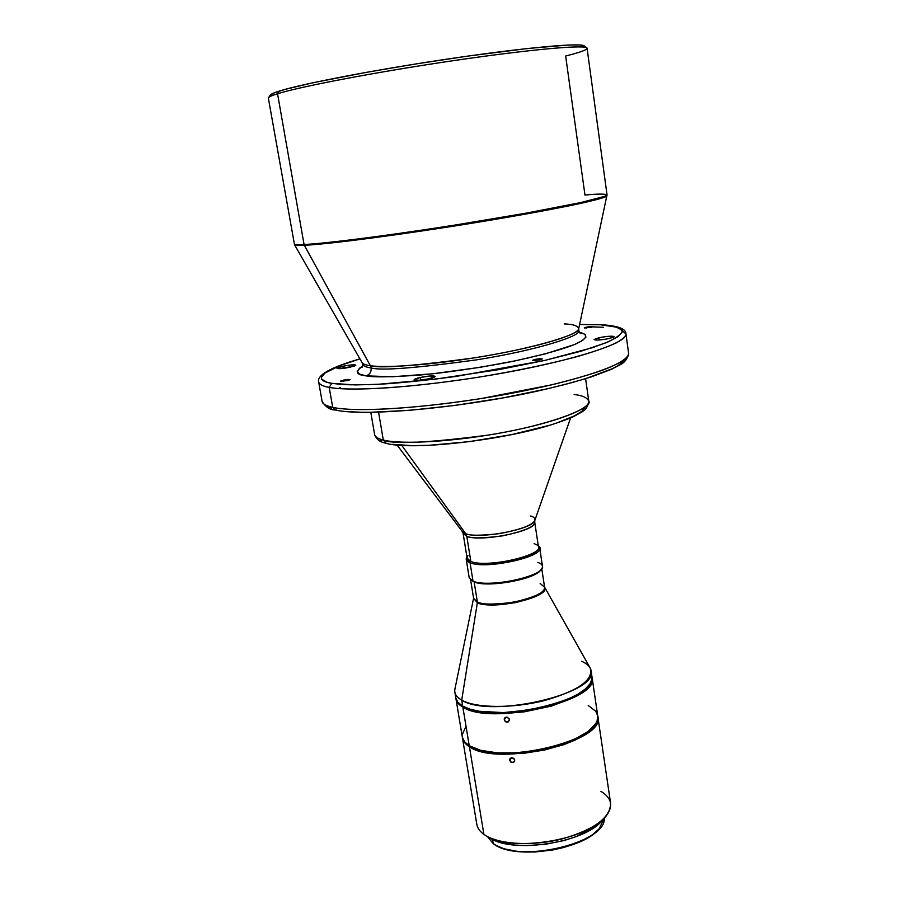 <?xml version="1.0" encoding="UTF-8"?>
<svg xmlns="http://www.w3.org/2000/svg" width="897" height="897" viewBox="0 0 897 897"><rect width="100%" height="100%" fill="white"/><g stroke="black" fill="none" stroke-linecap="round" stroke-linejoin="round"><path stroke-width="1.35" d="M270.378 95.026L268.517 97.695C269.178 96.741 272.183 95.43 277.543 93.759C271.242 95.721 268.192 97.19 268.371 98.165L294.496 244.679C295.326 245.374 298.6 245.565 304.33 245.273L370.36 365.718L304.33 245.273C316.977 244.836 363.173 240.183 452.559 226.313C502.185 218.498 551.565 209.663 579.159 203.731C598.03 199.549 606.282 196.981 607 195.737C607.314 198.529 554.514 209.674 479.873 221.929C405.309 234.184 328.19 244.309 304.33 245.273L304.061 244.5C298.084 244.825 294.788 244.601 294.194 243.849C294.306 244.578 297.591 244.791 304.061 244.5L277.543 93.759L304.061 244.5C328.055 243.502 406.049 233.231 480.994 220.886C556.05 208.553 608.368 197.463 607.034 194.862L587.075 48.259C587.569 44.39 533.278 48.976 456.45 60.211C379.723 71.401 300.854 86.381 277.543 93.759L279.337 91.068C274.034 92.739 271.051 94.062 270.378 95.026L274.751 92.638L285.504 89.274L313.199 82.703L368.196 72.018L417.744 63.653L468.38 56.029L527.795 48.483L568.25 45.018L579.428 44.951L584.216 45.882C580.964 42.596 525.631 47.53 451.202 58.507C376.852 69.461 301.986 83.825 279.337 91.068L277.543 93.759C300.439 86.527 376.46 72.007 451.976 60.861C527.571 49.694 583.633 44.615 586.806 47.855C588.241 49.402 581.189 52.127 565.648 56.006L584.967 195.064C597.559 193.842 604.914 193.774 607.034 194.862L604.656 196.376L580.494 202.61L526.449 213.105L453.994 225.225C363.677 239.286 316.719 244.051 304.061 244.5L304.33 245.273C298.14 245.543 294.855 245.341 294.496 244.679L362.085 362.668C363.263 364.171 366.021 365.191 370.36 365.718L371.111 367.905C380.463 370.865 415.591 368.185 476.509 359.865C539.927 349.796 583.364 335.007 578.655 330.421C583.364 335.007 539.927 349.796 476.509 359.865C415.591 368.185 380.463 370.865 371.111 367.905L370.36 365.718C379.465 368.555 413.652 366.01 472.91 358.071C534.825 348.507 581.346 333.706 578.711 328.75C577.96 325.802 573.127 324.198 564.213 323.929M371.111 367.905C366.211 367.31 363.386 366.088 362.657 364.249C363.386 366.088 366.211 367.31 371.111 367.905C371.425 371.986 369.755 374.643 366.088 375.854C356.031 374.845 354.853 371.638 362.567 366.256L359.473 368.275L357.241 371.481L359.405 374.049L366.088 375.854C369.755 374.643 371.425 371.986 371.111 367.905M349.953 367.254C342.665 368.656 338.337 369.003 336.969 368.319L342.901 366.234L343.271 368.375L342.901 366.234L350.077 365.057L355.661 365.001L354.225 366.122L339.638 368.678L337.171 368.017L342.901 366.234C350.144 364.844 354.461 364.485 355.84 365.18L349.953 367.254M429.102 378.758C420.771 380.384 415.76 380.732 414.089 379.823C414.201 379.173 416.253 378.388 420.245 377.469L420.682 380.115L420.245 377.469L430.123 375.989L435.191 376.381L429.102 378.758L419.101 380.25L414.089 379.835L420.245 377.469C428.531 375.854 433.509 375.507 435.202 376.415C435.101 377.054 433.072 377.839 429.102 378.758M609.399 338.494C601.102 340.075 596 340.434 594.106 339.582L598.949 337.743L599.263 339.974L598.949 337.743L606.495 336.51L612.696 336.207L614.187 336.734L613.279 337.362L605.699 339.201L596.718 340.075L594.117 339.492L598.949 337.743C607.191 336.173 612.27 335.814 614.187 336.667L609.399 338.494M347.105 380.676L340.636 381.18L343.585 380.093L343.786 381.236L343.585 380.093L347.991 379.431L349.953 379.756L347.105 380.676L340.737 381.012L350.043 379.599L347.105 380.676M539.68 359.921L532.381 360.415L534.926 359.428L535.094 360.605L534.926 359.428L539.546 358.733L542.18 358.867L539.68 359.921L532.403 360.471L534.926 359.428L542.214 358.935L539.68 359.921M590.888 327.416L584.25 327.932L586.391 327.147L586.526 328.067L586.391 327.147L590.506 326.519L592.973 326.575L591.572 327.259L584.295 327.988L586.391 327.147L593.018 326.643L590.888 327.416M397.091 445.114L462.415 531.697L465.722 533.693L466.799 536.339L463.099 533.356L463.155 532.426M574.102 394.523C582.254 395.375 587.154 397.573 588.78 401.105C593.713 407.552 551.072 425.077 488.26 435.101C427.824 442.905 392.841 444.553 383.311 440.035L386.215 443.376L383.311 440.035C402.159 444.867 455.811 441.604 505.639 432.029C555.557 422.487 590.405 408.976 588.78 401.105C588.073 406.173 585.898 409.716 582.265 411.745L573.475 416.657C565.783 419.987 556.342 423.328 545.152 426.658C493.541 441.47 411.308 450.193 386.271 443.398C384.791 442.569 377.94 442.838 374.621 434.653C375.002 436.895 377.906 438.689 383.311 440.035L378.568 412.183L383.311 440.035C378.366 438.969 375.462 437.164 374.621 434.641L370.809 412.351M329.199 387.381C342.206 390.173 389.197 390.935 477.765 377.334C515.764 371.089 549.244 364.092 578.229 356.311C594.823 351.422 607.426 346.993 616.06 343.002C622.44 339.391 625.747 336.375 625.971 333.976C628.079 342.508 577.59 359.495 504.204 372.827C430.919 386.215 353.788 392.213 329.199 387.381L332.72 407.361L335.097 409.974L332.72 407.361C357.387 412.99 434.395 407.574 507.444 394.063C580.594 380.586 630.838 362.803 628.629 353.452C628.685 357.275 621.498 362.758 603.827 369.721C590.035 374.598 572.645 379.633 551.655 384.835L481.084 398.571C392.751 412.115 345.771 410.602 332.72 407.361L329.199 387.381C322.584 386.136 319.074 384.376 318.682 382.1C319.59 384.634 323.099 386.394 329.199 387.381L331.767 383.344L329.199 387.381M600.912 324.703L600.239 324.748C611.855 325.275 619.177 327.349 622.215 330.982C621.991 333.942 616.609 337.866 606.058 342.766L581.077 351.198L544.726 360.437L456.024 376.437C427.6 380.137 403.258 382.671 382.985 384.039C365.516 384.858 351.972 385.015 342.351 384.521L331.767 383.344L355.19 384.914L377.615 384.342L434.776 379.218L499.237 369.564L544.726 360.437L592.345 347.733L608.289 341.824L618.28 336.543L622.193 332.092L621.913 330.219L617.102 327.237L600.239 324.748L579.619 324.49L600.912 324.703M604.275 818.221L599.129 828.817C582.725 849.179 517.356 859.416 495.514 845.041L493.193 843.55C517.177 863.923 606.686 843.169 604.275 818.221M495.828 845.221L496.142 845.4C517.76 859.629 582.411 849.504 598.647 829.344L598.882 829.086M600.934 791.378C612.326 798.296 613.694 806.964 605.038 817.391C586.604 840.467 510.998 852.307 486.398 835.959L483.898 834.367C497.532 844.335 531.495 846.6 561.724 839.031C594.206 829.658 610.498 817.75 610.599 803.308L597.862 716.759C606.305 741.438 497.521 767.361 469.411 746.73L483.898 834.367L469.411 746.73L476.643 750.038L486.084 752.448L503.609 754.119L523.702 753.312L544.434 750.049L563.798 744.667L575.011 740.16L584.328 735.148L593.993 727.164L597.256 721.85L597.862 716.759M486.398 835.959L490.569 838.359C513.757 853.731 584.418 842.664 601.797 820.946L605.038 817.391M509.059 718.553L509.373 720.504L507.713 722.119L505.706 721.816L504.361 720.224L504.697 717.914L507.433 717.252L509.418 719.517L508.173 721.95L505.269 721.513L504.271 718.755L506.401 717.107L509.059 718.553M505.986 717.152L504.237 719.73L505.986 717.152M514.452 759.109L514.586 761.475L513.118 762.596L511.133 762.259L509.788 760.678L510.124 758.402L512.837 757.797L514.8 760.062L513.566 762.439L510.696 761.957L509.709 759.221L511.324 757.685L509.664 760.185L511.817 757.629L514.452 759.109M537.897 562.43C542.382 564.045 543.56 566.276 541.44 569.124C535.408 578.711 486.107 587.412 473.022 581.144L474.132 581.895L477.361 601.965L473.605 598.4L477.361 602.683L473.582 598.254L477.361 602.683L461.708 700.12L462.695 706.107C490.681 725.135 600.205 699.66 591.964 676.641L591.101 670.732C599.297 693.504 489.672 718.912 461.708 700.12C475.814 708.271 513.039 708.619 544.827 700.456C578.834 690.511 593.926 679.668 590.114 667.906L544.569 587.12C551.621 596.864 493.014 610.577 477.361 602.683L477.361 601.965C492.229 609.478 548.269 597.122 544.591 587.288L540.151 583.431M534.085 543.593L536.899 544.894C551.61 552.911 488.136 569.023 470.835 561.444L470.05 562.733C487.587 570.492 552.373 554.268 538.312 545.869L539.691 547.921C543.38 557.16 485.277 569.629 470.05 562.733L473.022 581.144C488.271 588.443 546.206 575.852 542.461 566.198L539.691 547.921M541.766 568.676L544.591 587.288C545.073 592.424 534.522 597.447 512.949 602.358C493.137 604.757 481.274 604.623 477.361 601.965L474.132 581.895C486.858 587.984 534.69 579.552 540.566 570.212L540.958 569.673C536.597 579.092 487.206 588.163 474.132 581.895L471.687 580.527M492.509 839.401L493.193 843.55L492.509 839.401M455.979 698.942L458.12 703.349L462.852 707.105L470.073 710.132L479.536 712.285L503.632 713.62L524.263 711.848L551.408 706.107L573.901 697.462L582.209 692.518L588.118 687.427L591.448 682.404L592.11 677.627C600.351 700.692 490.85 726.166 462.852 707.105C458.804 704.762 456.506 702.037 455.979 698.942L462.303 736.998C462.863 740.294 465.173 743.209 469.243 745.755C497.353 766.341 606.159 740.429 597.727 715.795L597.11 720.863L595.81 723.498L588.017 731.526L574.865 739.162L563.641 743.658L544.277 749.04L530.486 751.473L516.672 752.852L497.23 752.83L480.938 750.374L469.243 745.755L462.852 707.105L469.243 745.755L464.489 741.707L462.314 737.087M581.66 661.28C587.311 663.791 590.461 666.942 591.101 670.732M463.099 533.356L467.124 558.237L470.835 561.444C485.647 568.104 542.046 556.005 538.492 547.058L534.713 522.132C538.2 530.531 481.566 542.472 466.799 536.339L470.835 561.444L466.799 536.339L463.099 533.356L462.415 531.697L465.722 533.693C479.749 539.501 533.76 529.017 534.859 520.361C535.094 518.163 533.648 516.706 530.508 515.988M401.8 445.473L465.722 533.693L401.8 445.473M621.991 330.365L625.971 333.976C626.173 328.762 617.809 325.678 600.878 324.703L579.619 324.445M362.052 367.366L362.657 364.249L362.085 362.668C362.87 364.025 365.628 365.045 370.36 365.718C388.771 368.42 441.335 363.935 491.276 354.988C541.295 346.074 577.892 334.716 578.711 328.75L578.655 330.421L580.18 333.213M270.502 95.901L270.356 95.06M584.272 45.926L584.351 46.779M359.921 358.89L340.176 365.516L324.983 373.029L321.395 377.334L321.743 379.196L326.912 382.223L331.767 383.344C316.697 381.113 312.324 373.208 359.921 358.89M579.35 332.305L584.956 334.346L585.965 337.081L582.489 340.524L574.484 344.549L545.768 353.732L515.226 360.841L480.142 367.322L432.668 373.791L392.381 376.762L366.088 375.854C373.174 377.435 391.406 377.132 420.783 374.957C446.011 372.625 474.692 368.488 506.827 362.534C537.202 356.412 561.41 349.819 574.742 344.437C589.934 337.62 587.087 333.942 579.35 332.305M340.333 387.65L338.348 388.502M625.971 333.976L628.629 353.452C627.418 358.912 624.57 362.702 620.074 364.81L611.395 369.306L591.168 376.942C574.708 382.021 556.095 386.899 535.341 391.563C458.468 408.281 363.509 416.713 335.142 409.985C330.13 410.007 325.779 407.16 322.113 401.452C322.55 403.942 326.082 405.915 332.72 407.361C326.598 406.195 323.066 404.222 322.113 401.452L318.682 382.1C316.607 375.294 330.343 367.546 359.899 358.856M624.592 360.516L617.73 365.864L612.034 368.813L586.178 378.444M574.876 381.797L562.385 385.149M548.852 388.468L503.565 397.808L455.205 405.388L409.178 410.378L370.483 412.272M359.899 412.194L350.649 411.779M331.554 408.617L328.19 406.991M584.945 407.339L581.828 411.319L574.652 415.771L556.734 422.969M549.031 425.402L511.716 434.597L469.097 441.66L428.923 445.327L412.037 445.663L392.695 444.307M381.819 440.954L380.205 439.452M466.238 559.425L469.187 577.679L473.022 581.144L470.05 562.733L466.238 559.425L466.933 557.048C465.352 559.403 466.395 561.298 470.05 562.733L470.835 561.444C467.146 559.997 466.193 558.08 467.965 555.692M473.582 598.232L454.914 689.075C454.073 693.347 456.338 697.025 461.708 700.12L477.361 602.683C481.521 605.52 494.124 605.531 515.158 602.706C537.09 597.178 546.89 591.986 544.569 587.143M455.822 697.967C456.349 701.05 458.636 703.764 462.695 706.107L461.708 700.12C457.649 697.81 455.362 695.13 454.835 692.069L455.822 697.967M591.314 674.454L591.964 678.995L589.968 683.895L585.326 688.974L578.184 694.009L568.776 698.808L557.474 703.147L531.08 709.729L503.475 712.599L479.368 711.276L469.905 709.123L462.695 706.107L457.952 702.362L455.833 698.057M588.208 705.479L595.743 711.209L597.727 715.817L592.11 677.627M462.213 734.632L465.745 726.94M462.392 737.48L464.646 742.682L469.411 746.73C465.341 744.196 463.02 741.27 462.46 737.962L462.392 737.48M462.46 737.973L476.8 824.265C477.439 828.021 479.805 831.396 483.898 834.367M601.259 821.529L590.753 829.658L575.896 836.722L564.224 840.489L545.286 844.324L526.259 845.624L514.441 845.041L503.89 843.315L491.354 838.807M487.374 836.531L493.193 843.55L487.374 836.531M599.129 828.817L592.244 834.916L579.742 841.891L564.034 847.43L552.485 850.031L534.78 852.027L518.118 851.589L504.058 848.786L496.108 845.389M473.022 581.144L471.06 580.146L473.022 581.144M336.442 409.974L335.097 409.974M603.333 327.259L593.052 326.912M388.087 443.398L386.215 443.376M465.722 533.693C469.378 535.733 480.545 535.722 499.225 533.648C520.641 529.611 532.515 525.182 534.859 520.361L534.713 522.132C535.072 526.561 524.353 531.125 502.555 535.857C482.586 538.379 470.667 538.536 466.799 536.339L465.722 533.693M585.192 334.525L585.64 337.709M586.806 47.855L584.216 45.882M495.514 845.041L496.142 845.4M578.711 328.75L607.034 194.862M541.44 569.124L540.566 570.212M570.582 417.946L534.859 520.361M588.78 401.105L585.595 378.713M473.605 598.4L470.611 579.821"/></g></svg>
